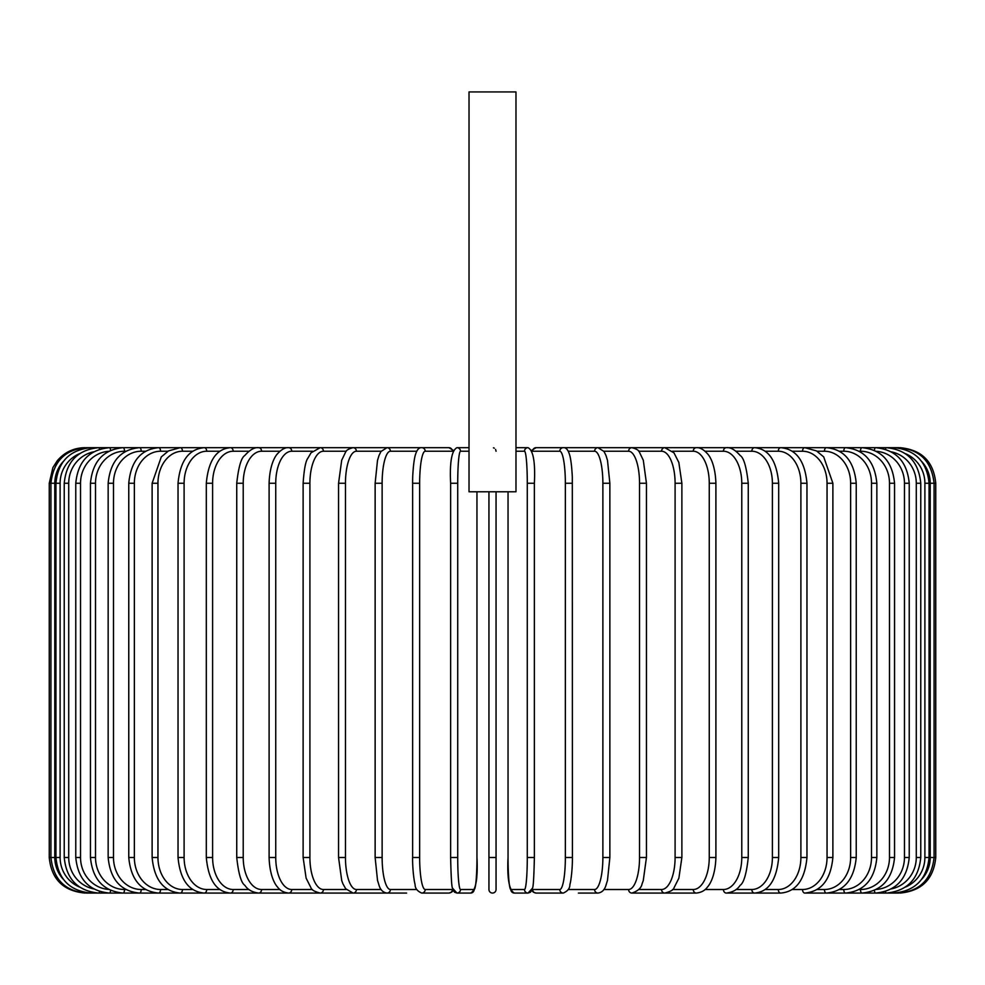 <?xml version="1.0" encoding="UTF-8"?>
<svg xmlns="http://www.w3.org/2000/svg" width="985" height="985" viewBox="0 0 985 985"><rect width="100%" height="100%" fill="white"/><g stroke="black" fill="none" stroke-linecap="round" stroke-linejoin="round"><path stroke-width="1.48" d="M493.473 447.806L494.31 448.175M495.59 449.48L496.058 451.228M496.058 491.786L496.058 889.504A3.558 3.558 0 0 1 492.5 893.063A3.558 3.558 0 0 1 488.942 889.504L488.942 857.492L488.942 889.504A3.558 3.558 0 0 0 492.5 893.063A3.558 3.558 0 0 0 496.058 889.504L496.058 857.492L488.942 857.492L488.942 491.786M515.98 91.937L469.02 91.937L469.02 491.786L515.98 491.786L515.98 91.937M488.942 889.504A3.558 3.558 0 0 0 492.5 893.063A3.558 3.558 0 0 0 496.058 889.504A3.558 3.558 0 0 1 492.5 893.063A3.558 3.558 0 0 1 488.942 889.504M63.114 461.682A32.012 31.889 90 0 0 54.791 483.253L54.791 857.492L49.25 857.492C51.355 879.1 63.212 890.957 84.821 893.063L84.821 893.026M49.25 857.492L49.25 483.253L54.791 483.253M49.25 483.253L52.882 467.604L57.241 460.795C64.468 452.275 73.666 447.904 84.821 447.683L86.495 447.978M898.505 447.978L900.179 447.683C921.788 449.788 933.645 461.645 935.75 483.253L930.209 483.253A32.012 31.889 -90 0 0 921.886 461.682M935.75 483.253L935.75 857.492L930.209 857.492L930.209 483.253M900.179 893.026L900.179 893.063C921.788 890.945 933.645 879.088 935.75 857.492M921.886 879.063A32.012 31.889 -90 0 0 930.209 857.492M898.505 892.767L898.628 893.063C919.842 891.277 931.65 879.408 934.075 857.492L934.075 483.253C931.588 461.251 919.768 449.394 898.628 447.683L536.111 447.683A3.558 3.509 -90 0 0 532.614 451.228A32.012 5.565 -90 0 0 532.171 451.339M929.064 857.492L924.89 857.492L924.89 483.253L929.064 483.253L929.064 857.492C926.959 879.125 915.262 890.982 893.986 893.063A3.558 0.616 90 0 1 893.592 892.25M905.461 887.054A32.012 31.532 -90 0 0 924.89 857.492M924.89 483.253A32.012 31.532 -90 0 0 905.461 453.679M893.592 448.483A3.558 0.616 -90 0 1 893.986 447.683C915.262 449.751 926.959 461.62 929.064 483.253M920.766 857.492L916.284 857.492L916.284 483.253L920.766 483.253L920.766 857.492C918.66 879.162 907.16 891.019 886.291 893.063L898.628 893.063M891.4 888.889A32.012 30.929 -90 0 0 916.284 857.492M885.515 891.474A3.558 0.923 90 0 0 886.291 893.063L875.591 893.063A3.558 1.219 90 0 1 874.409 890.366M916.284 483.253A32.012 30.929 -90 0 0 891.4 451.856M885.515 449.258A3.558 0.923 -90 0 1 886.291 447.683C907.16 449.714 918.66 461.571 920.766 483.253M909.229 857.492L904.464 857.492L904.464 483.253L909.229 483.253L909.229 857.492C907.123 879.223 895.907 891.08 875.591 893.063L845.561 893.063A3.558 1.773 90 0 1 843.776 889.504A32.012 27.728 -90 0 0 871.503 857.492L871.503 483.253L876.847 483.253L876.847 857.492L871.503 857.492M876.305 889.443A32.012 30.092 -90 0 0 904.464 857.492M904.464 483.253A32.012 30.092 -90 0 0 876.305 451.302M874.409 450.367A3.558 1.219 -90 0 1 875.591 447.683C895.907 449.665 907.123 461.522 909.229 483.253M894.552 857.492L889.492 857.492L889.492 483.253L894.552 483.253L894.552 857.492C892.435 879.297 881.587 891.154 861.986 893.063A3.558 1.502 90 0 1 860.471 889.504A32.012 29.021 -90 0 0 889.492 857.492M859.203 889.504L860.471 889.504M889.492 483.253A32.012 29.021 -90 0 0 860.471 451.228L859.203 451.228M860.471 451.228A3.558 1.502 -90 0 1 861.986 447.683C881.587 449.579 892.435 461.436 894.552 483.253M839.454 889.504L843.776 889.504M871.503 483.253A32.012 27.728 -90 0 0 843.776 451.228L839.454 451.228M843.776 451.228A3.558 1.773 -90 0 1 845.561 447.683C864.301 449.48 874.729 461.337 876.847 483.253M856.236 857.492L850.634 857.492L850.634 483.253L856.236 483.253L856.236 857.492C854.118 879.519 844.194 891.376 826.452 893.063A3.558 2.044 90 0 1 824.408 889.504A32.012 26.226 -90 0 0 850.634 857.492M817.082 889.504L824.408 889.504M850.634 483.253A32.012 26.226 -90 0 0 824.408 451.228L817.082 451.228M824.408 451.228A3.558 2.044 -90 0 1 826.452 447.683C844.194 449.357 854.118 461.214 856.236 483.253M832.879 857.492L827.043 857.492L827.043 483.253L832.879 483.253L832.879 857.492C830.774 879.679 821.416 891.536 804.794 893.063L845.561 893.063C864.301 891.253 874.729 879.396 876.847 857.492M792.248 889.504L802.516 889.504A32.012 24.527 -90 0 0 827.043 857.492M802.516 889.504A3.558 2.29 90 0 0 804.794 893.063L826.452 893.063M827.043 483.253A32.012 24.527 -90 0 0 802.516 451.228L792.248 451.228M802.516 451.228A3.558 2.29 -90 0 1 804.794 447.683L816.503 450.896L823.719 456.917L832.879 483.253M806.961 857.492L800.891 857.492L800.891 483.253L806.961 483.253L806.961 857.492C804.88 879.864 796.151 891.721 780.773 893.063A3.558 2.512 90 0 1 778.261 889.504A32.012 22.643 -90 0 0 800.891 857.492M765.173 889.504L778.261 889.504M800.891 483.253A32.012 22.643 -90 0 0 778.261 451.228L765.173 451.228M778.261 451.228A3.558 2.512 -90 0 1 780.773 447.683C796.151 449.025 804.88 460.881 806.961 483.253M778.692 857.492L772.4 857.492L772.4 483.253L778.692 483.253L778.692 857.492C776.623 880.097 768.583 891.954 754.547 893.063L780.773 893.063M736.041 889.504L751.826 889.504A32.012 20.574 -90 0 0 772.4 857.492M751.826 889.504A3.558 2.721 90 0 0 754.547 893.063L726.339 893.063A3.558 2.918 90 0 1 723.421 889.504A32.012 18.358 -90 0 0 741.779 857.492L741.779 483.253L748.255 483.253L748.255 857.492L741.779 857.492M772.4 483.253A32.012 20.574 -90 0 0 751.826 451.228L736.041 451.228M751.826 451.228A3.558 2.721 -90 0 1 754.547 447.683C768.583 448.791 776.623 460.648 778.692 483.253M705.088 889.504L723.421 889.504M741.779 483.253A32.012 18.358 -90 0 0 723.421 451.228L705.088 451.228M723.421 451.228A3.558 2.918 -90 0 1 726.339 447.683C730.464 447.153 735.081 449.763 740.215 455.526C743.786 457.754 746.47 467.001 748.255 483.253M715.898 857.492L709.262 857.492L709.262 483.253L715.898 483.253L715.898 857.492C715.282 876.835 709.311 885.133 707.525 886.956C705.014 890.502 701.283 892.533 696.333 893.063A3.558 3.078 90 0 1 693.255 889.504A32.012 16.006 -90 0 0 709.262 857.492M672.558 889.504L693.255 889.504M709.262 483.253A32.012 16.006 -90 0 0 693.255 451.228L672.558 451.228M693.255 451.228A3.558 3.078 -90 0 1 696.333 447.683C699.769 447.313 703.524 449.382 707.612 453.9C709.311 455.636 715.27 463.837 715.898 483.253M681.879 857.492L675.094 857.492L675.094 483.253L681.879 483.253L681.879 857.492L678.887 878.14L673.962 887.928C673.506 889.898 670.453 891.61 664.789 893.063L696.333 893.063M638.723 889.504L661.563 889.504A32.012 13.531 -90 0 0 675.094 857.492M661.563 889.504A3.558 3.226 90 0 0 664.789 893.063L631.939 893.063A3.558 3.349 90 0 1 628.59 889.504A32.012 10.946 -90 0 0 639.536 857.492L639.536 483.253L646.443 483.253L646.443 857.492L639.536 857.492M675.094 483.253A32.012 13.531 -90 0 0 661.563 451.228L638.723 451.228M661.563 451.228A3.558 3.226 -90 0 1 664.789 447.683L673.962 452.817L678.837 462.445L681.879 483.253M603.842 889.504L628.59 889.504M639.536 483.253A32.012 10.946 -90 0 0 628.59 451.228L603.842 451.228M628.59 451.228A3.558 3.349 -90 0 1 631.939 447.683C636.335 448.828 638.809 450.28 639.351 452.029L643.303 460.241L646.443 483.253M609.74 857.492L602.869 857.492L602.869 483.253L609.863 483.253L609.863 857.492L607.486 880.368L605.96 885.318C604.593 889.911 601.946 892.496 598.018 893.063A3.558 3.435 90 0 1 594.583 889.504A32.012 8.286 -90 0 0 602.869 857.492M568.21 889.504L594.583 889.504M602.869 483.253A32.012 8.286 -90 0 0 594.583 451.228L568.21 451.228M594.583 451.228A3.558 3.435 -90 0 1 598.018 447.683L604.002 451.475L605.972 455.452L607.499 460.438L609.863 483.253M572.359 857.492L565.353 857.492L565.353 483.253L572.359 483.253M532.171 889.406A32.012 5.565 -90 0 0 532.614 889.504L559.788 889.504A32.012 5.565 -90 0 0 565.353 857.492M559.788 889.504A3.558 3.509 90 0 0 563.297 893.063L536.111 893.063L533.414 892.201L531.765 890.465L530.349 892.275L528.034 893.063A3.558 3.546 90 0 1 524.488 889.504A32.012 2.795 -90 0 0 527.283 857.492L527.283 483.253L534.375 483.253L534.375 857.492L527.283 857.492M565.353 483.253A32.012 5.565 -90 0 0 559.788 451.228L532.614 451.228M532.614 889.504A3.558 3.509 90 0 0 536.111 893.063L563.297 893.063C567.692 891.13 569.884 888.371 569.884 884.789L570.647 881.218C572.568 869.115 572.42 858.772 572.408 857.492L572.31 477.011C571.448 459.182 569.478 454.43 569.342 454.048C567.865 449.492 565.846 447.375 563.297 447.683A3.558 3.509 -90 0 0 559.788 451.228M527.283 483.253A32.012 2.795 -90 0 0 524.488 451.228A3.558 3.546 -90 0 1 528.034 447.683C533.279 450.293 535.397 462.15 534.375 483.253L534.375 857.492C533.932 876.933 533.304 887.165 532.491 888.187L528.034 893.063L514.392 893.063L528.034 893.063M508.051 491.786L508.051 857.492A32.012 2.795 -90 0 0 510.846 889.504L524.488 889.504M524.488 451.228L515.98 451.228M510.846 889.504A3.558 3.546 90 0 0 514.392 893.063C509.146 890.452 507.029 878.595 508.038 857.492L508.038 491.786M457.717 857.492L450.625 857.492L450.625 483.253L457.717 483.253L457.717 857.492A32.012 2.795 90 0 0 460.512 889.504L474.154 889.504A32.012 2.795 90 0 0 476.949 857.492L476.949 491.786M452.829 451.339A32.012 5.565 90 0 0 452.386 451.228L425.212 451.228A32.012 5.565 90 0 0 419.647 483.253L419.647 857.492L412.592 857.492C412.58 858.772 412.432 869.115 414.353 881.218L415.116 884.789C415.116 888.371 417.308 891.13 421.703 893.063L448.889 893.063L421.703 893.063A3.558 3.509 -90 0 0 425.212 889.504L452.386 889.504A3.558 3.509 -90 0 1 448.889 893.063L451.586 892.201L453.235 890.465L454.651 892.275L456.966 893.063A3.558 3.546 -90 0 0 460.512 889.504M469.02 451.228L460.512 451.228A32.012 2.795 90 0 0 457.717 483.253M460.512 451.228A3.558 3.546 90 0 0 456.966 447.683C451.721 450.293 449.603 462.15 450.625 483.253L450.625 857.492C451.068 876.933 451.696 887.165 452.509 888.187L456.966 893.063L470.608 893.063A3.558 3.546 -90 0 0 474.154 889.504M412.641 483.253L412.641 857.492M419.647 857.492A32.012 5.565 90 0 0 425.212 889.504M93.6 451.856A32.012 30.929 90 0 0 68.716 483.253L68.716 857.492L64.234 857.492C66.34 879.162 77.84 891.019 98.709 893.063L86.372 893.063C65.158 891.277 53.35 879.408 50.924 857.492L50.924 483.253C53.412 461.251 65.232 449.394 86.372 447.683L421.703 447.683C419.154 447.375 417.135 449.492 415.658 454.048C415.522 454.43 413.552 459.182 412.69 477.011L412.592 483.253L419.647 483.253M453.235 450.268L448.889 447.683A3.558 3.509 90 0 1 452.386 451.228M448.889 447.683L421.703 447.683A3.558 3.509 90 0 1 425.212 451.228M416.79 451.228L390.417 451.228A32.012 8.286 90 0 0 382.131 483.253L382.131 857.492L375.137 857.492L377.514 880.368L379.04 885.318C380.407 889.911 383.054 892.496 386.982 893.063A3.558 3.435 -90 0 0 390.417 889.504L416.79 889.504M382.131 857.492A32.012 8.286 90 0 0 390.417 889.504M375.26 483.253L382.131 483.253M375.137 857.492L375.137 483.253L377.501 460.438L379.028 455.452L380.998 451.475L386.982 447.683A3.558 3.435 90 0 1 390.417 451.228M381.158 451.228L356.41 451.228A32.012 10.946 90 0 0 345.464 483.253L345.464 857.492L338.557 857.492L341.733 880.615L342.915 883.791L345.673 888.741L353.061 893.063A3.558 3.349 -90 0 0 356.41 889.504L381.158 889.504M345.464 857.492A32.012 10.946 90 0 0 356.41 889.504M338.557 857.492L338.557 483.253L345.464 483.253M338.557 483.253L341.696 460.241L345.649 452.029C346.191 450.28 348.665 448.828 353.061 447.683A3.558 3.349 90 0 1 356.41 451.228M346.277 451.228L323.437 451.228A32.012 13.531 90 0 0 309.906 483.253L309.906 857.492L303.121 857.492L306.113 878.14L311.038 887.928C311.494 889.898 314.547 891.61 320.211 893.063A3.558 3.226 -90 0 0 323.437 889.504L346.277 889.504M309.906 857.492A32.012 13.531 90 0 0 323.437 889.504M303.121 857.492L303.121 483.253L309.906 483.253M303.121 483.253C304.057 469.759 305.559 461.534 307.652 458.567L311.038 452.817L320.211 447.683A3.558 3.226 90 0 1 323.437 451.228M312.442 451.228L291.745 451.228A32.012 16.006 90 0 0 275.738 483.253L275.738 857.492L269.102 857.492C269.718 876.835 275.689 885.133 277.475 886.956C279.986 890.502 283.717 892.533 288.667 893.063A3.558 3.078 -90 0 0 291.745 889.504L312.442 889.504M275.738 857.492A32.012 16.006 90 0 0 291.745 889.504M269.102 857.492L269.102 483.253L275.738 483.253M269.102 483.253C269.73 463.837 275.689 455.636 277.388 453.9C281.476 449.382 285.231 447.313 288.667 447.683A3.558 3.078 90 0 1 291.745 451.228M279.912 451.228L261.579 451.228A32.012 18.358 90 0 0 243.221 483.253L243.221 857.492L236.745 857.492C238.493 873.683 241.214 882.979 244.883 885.343C247.715 889.714 252.308 892.287 258.661 893.063A3.558 2.918 -90 0 0 261.579 889.504L279.912 889.504M243.221 857.492A32.012 18.358 90 0 0 261.579 889.504M236.745 857.492L236.745 483.253L243.221 483.253M236.745 483.253C238.53 467.001 241.214 457.754 244.785 455.526C249.919 449.763 254.536 447.153 258.661 447.683A3.558 2.918 90 0 1 261.579 451.228M248.959 451.228L233.174 451.228A32.012 20.574 90 0 0 212.6 483.253L212.6 857.492L206.308 857.492C208.377 880.097 216.417 891.954 230.453 893.063A3.558 2.721 -90 0 0 233.174 889.504L248.959 889.504M212.6 857.492A32.012 20.574 90 0 0 233.174 889.504M206.308 857.492L206.308 483.253L212.6 483.253M206.308 483.253C208.377 460.648 216.417 448.791 230.453 447.683A3.558 2.721 90 0 1 233.174 451.228M219.827 451.228L206.739 451.228A32.012 22.643 90 0 0 184.109 483.253L184.109 857.492L178.039 857.492C180.12 879.864 188.849 891.721 204.227 893.063A3.558 2.512 -90 0 0 206.739 889.504L219.827 889.504M184.109 857.492A32.012 22.643 90 0 0 206.739 889.504M178.039 857.492L178.039 483.253L184.109 483.253M178.039 483.253C180.12 460.881 188.849 449.025 204.227 447.683A3.558 2.512 90 0 1 206.739 451.228M192.752 451.228L182.484 451.228A32.012 24.527 90 0 0 157.957 483.253L157.957 857.492L152.121 857.492C154.226 879.679 163.584 891.536 180.206 893.063A3.558 2.29 -90 0 0 182.484 889.504L192.752 889.504M157.957 857.492A32.012 24.527 90 0 0 182.484 889.504M152.121 857.492L152.121 483.253L157.957 483.253M152.121 483.253L161.281 456.917L168.497 450.896L180.206 447.683A3.558 2.29 90 0 1 182.484 451.228M167.918 451.228L160.592 451.228A32.012 26.226 90 0 0 134.366 483.253L134.366 857.492L128.764 857.492C130.882 879.519 140.806 891.376 158.548 893.063A3.558 2.044 -90 0 0 160.592 889.504L167.918 889.504M134.366 857.492A32.012 26.226 90 0 0 160.592 889.504M128.764 857.492L128.764 483.253L134.366 483.253M128.764 483.253C130.882 461.214 140.806 449.357 158.548 447.683A3.558 2.044 90 0 1 160.592 451.228M145.546 451.228L141.224 451.228A32.012 27.728 90 0 0 113.497 483.253L113.497 857.492L108.153 857.492C110.271 879.396 120.699 891.253 139.439 893.063A3.558 1.773 -90 0 0 141.224 889.504L145.546 889.504M113.497 857.492A32.012 27.728 90 0 0 141.224 889.504M108.153 857.492L108.153 483.253L113.497 483.253M108.153 483.253C110.271 461.337 120.699 449.48 139.439 447.683A3.558 1.773 90 0 1 141.224 451.228M125.797 451.228L124.529 451.228A32.012 29.021 90 0 0 95.508 483.253L95.508 857.492L90.448 857.492C92.565 879.297 103.413 891.154 123.014 893.063A3.558 1.502 -90 0 0 124.529 889.504L125.797 889.504M95.508 857.492A32.012 29.021 90 0 0 124.529 889.504M90.448 857.492L90.448 483.253L95.508 483.253M90.448 483.253C92.565 461.436 103.413 449.579 123.014 447.683A3.558 1.502 90 0 1 124.529 451.228M108.695 451.302A32.012 30.092 90 0 0 80.536 483.253L80.536 857.492L75.771 857.492C77.877 879.223 89.093 891.08 109.409 893.063A3.558 1.219 -90 0 0 110.591 890.366M80.536 857.492A32.012 30.092 90 0 0 108.695 889.443M75.771 857.492L75.771 483.253L80.536 483.253M75.771 483.253C77.877 461.522 89.093 449.665 109.409 447.683A3.558 1.219 90 0 1 110.591 450.367M406.596 893.063L98.709 893.063A3.558 0.923 -90 0 0 99.485 891.474M68.716 857.492A32.012 30.929 90 0 0 93.6 888.889M64.234 857.492L64.234 483.253L68.716 483.253M64.234 483.253C66.34 461.571 77.84 449.714 98.709 447.683A3.558 0.923 90 0 1 99.485 449.258M79.539 453.679A32.012 31.532 90 0 0 60.11 483.253L60.11 857.492L55.936 857.492C58.041 879.125 69.738 890.982 91.014 893.063A3.558 0.616 -90 0 0 91.408 892.25M60.11 857.492A32.012 31.532 90 0 0 79.539 887.054M55.936 857.492L55.936 483.253L60.11 483.253M55.936 483.253C58.041 461.62 69.738 449.751 91.014 447.683A3.558 0.616 90 0 1 91.408 448.483M54.791 857.492A32.012 31.889 90 0 0 63.114 879.063M598.018 893.063L578.404 893.063M748.255 857.492C746.507 873.683 743.786 882.979 740.117 885.343C737.285 889.714 732.692 892.287 726.339 893.063M646.443 857.492L643.267 880.615L642.085 883.791C641.333 887.941 637.948 891.031 631.939 893.063M536.111 893.063L533.414 892.201L531.765 890.465M531.765 450.268L536.111 447.683M528.034 447.683L515.98 447.683M476.962 491.786L476.962 857.492C477.971 878.595 475.853 890.452 470.608 893.063L456.966 893.063M456.966 447.683L469.02 447.683M386.982 893.063L353.061 893.063M288.667 893.063L258.661 893.063M204.227 893.063L158.548 893.063"/></g></svg>
